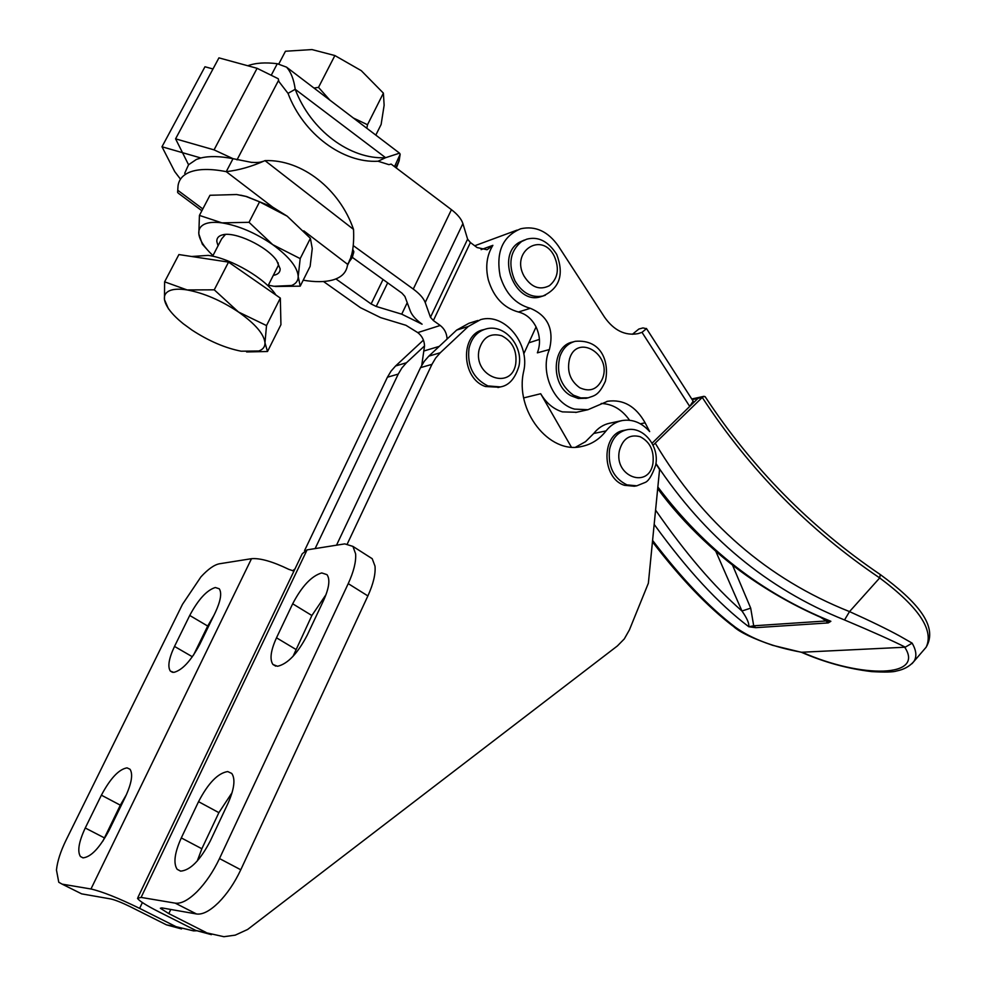 <?xml version="1.0" encoding="UTF-8"?>
<svg xmlns="http://www.w3.org/2000/svg" width="986" height="986" viewBox="0 0 986 986"><rect width="100%" height="100%" fill="white"/><g stroke="black" fill="none" stroke-linecap="round" stroke-linejoin="round"><path stroke-width="1.48" d="M191.678 256.496L208.219 255.386C231.143 258.418 265.85 278.853 275.883 294.999M168.532 308.988L164.477 299.658C165.808 306.646 172.057 314.657 183.211 323.691L191.987 330.076C208.736 340.996 225.128 348.033 241.151 351.201L258.776 351.004C263.015 349.5 265.074 346.776 264.975 342.82C264.026 334.081 255.189 323.802 238.464 311.995C220.926 300.385 203.806 293.027 187.094 289.933C179.452 288.725 173.61 288.984 169.543 290.722C165.586 292.509 163.898 295.492 164.477 299.658L164.613 281.823L187.094 289.933L214.258 289.822L238.464 311.995L266.516 325.577L264.975 342.82L267.514 351.509L246.586 351.94M225.437 234.458L221.653 238.846L212.643 256.212M576.527 412.284L562.439 411.889C553.491 409.128 546.244 403.077 540.685 393.734L571.338 447.065M440.298 352.741L428.824 356.131L424.19 361.406L420.517 367.655L431.954 364.352L435.652 358.054L440.298 352.741L468.288 326.477L480.638 319.624C504.512 312.414 530.271 343.806 523.689 371.278C514.445 410.484 549.177 454.608 581.641 446.473C591.378 444.464 599.525 439.275 606.07 430.907C610.42 425.36 615.745 421.922 622.03 420.591C632.383 418.89 641.603 422.563 649.663 431.597L645.115 422.821C635.81 406.294 623.325 399.108 607.672 401.253L587.952 409.708L574.616 409.116C553.429 403.816 539.601 371.463 549.412 349.525C554.268 329.484 547.92 315.742 530.345 308.31C515.555 304.193 505.485 293.434 500.136 276.031C495.773 252.059 502.638 236.307 520.719 228.764C535.386 225.572 547.92 231.328 558.335 246.007L604.541 317.184C613.933 330.458 625.099 335.943 638.053 333.638L642.009 332.344L689.719 406.429L693.072 401.265L692.653 400.39M549.412 349.525L537.37 352.84C540.574 344.397 540.131 335.758 536.064 326.933C531.885 318.897 526.006 313.918 518.414 311.995C503.698 307.94 493.678 297.279 488.366 280.036C485.198 266.947 486.714 255.374 492.877 245.341L481.119 249.631M315.126 548.586L398.245 374.088L387.412 377.219L391.035 371.13L395.583 365.979L406.466 362.749L424.547 345.913L421.749 365.264M137.991 897.297L302.209 553.812L307.077 549.868L344.78 543.878L352.939 546.404L355.613 553.836C356.205 561.675 353.74 571.597 348.231 583.626L219.496 858.559C213.222 871.71 205.754 882.729 197.101 891.603C188.462 900.095 181.177 903.94 175.249 903.151L141.097 897.408L137.51 898.32C139.112 900.896 146.248 905.394 158.882 911.84L195.844 930.464L211.398 934.654M170.775 909.462L168.816 913.615L160.336 908.242L161.84 907.896L196.51 913.973C202.524 914.823 209.845 911.039 218.498 902.621C227.162 893.834 234.594 882.889 240.781 869.775L367.877 595.926C373.324 583.946 375.703 574.025 375.013 566.161L372.215 558.705L368.419 556.277M655.912 463.679L659.572 469.57L648.369 583.207L629.401 629.918L624.298 638.916L617.409 645.929L247.634 929.465L235.235 935.147L223.908 936.7L195.844 930.464M232.117 792.571L218.88 812.649L201.847 848.749L197.262 861M198.543 801.667C208.206 783.118 217.931 773.086 227.717 771.557L231.772 773.455C235.592 779.076 234.298 789.133 227.877 803.627L210.314 840.91C200.195 860.31 190.273 870.379 180.574 871.131L177.147 869.295C173.216 863.28 174.596 852.816 181.301 837.915L198.543 801.667L218.88 812.649M326.046 594.583L311.872 615.51L293.027 656.343M292.682 603.789C301.852 586.239 311.539 575.947 321.744 572.928L326.995 574.653C330.285 579.386 329.164 587.927 323.642 600.289L307.188 635.218C297.599 653.558 287.715 663.911 277.559 666.277L272.937 664.478C269.535 659.437 270.719 650.538 276.499 637.806L292.682 603.789L311.872 615.51M632.383 334.291L638.854 329.041L642.995 327.919L646.434 328.695L642.009 332.344M293.964 571.067L288.836 569.366C272.58 561.515 260.131 557.953 251.504 558.692L219.422 563.782C214.221 564.781 208.058 569.144 200.934 576.884L182.484 604.332L66 840.282C60.54 851.473 57.361 861.382 56.461 870.022L58.766 882.248L62.155 884.146L90.971 888.99C102.137 891.554 118.345 898.012 139.618 908.377L176.05 926.68L193.576 930.883L196.497 930.784M406.466 362.749L401.894 367.951L398.245 374.088M102.827 841.218L120.317 805.168L126.541 794.42M127.021 767.86C118.887 769.265 110.346 778.373 101.385 795.172L85.252 827.993C78.794 841.834 77.191 851.349 80.433 856.514L82.947 857.869C90.983 857.08 99.672 847.948 109.015 830.446L125.432 796.787C131.643 783.278 133.172 774.096 130.004 769.24L127.021 767.86M193.552 655.061L207.701 626.048L213.826 615.523M215.33 587.508C206.801 590.146 198.272 599.463 189.731 615.449L174.51 646.422C168.865 658.438 167.472 666.647 170.331 671.072L173.758 672.39C182.225 670.295 190.902 660.916 199.801 644.289L215.268 612.565C220.691 600.856 222.023 592.931 219.237 588.778L215.33 587.508M181.498 928.923L166.437 924.843L176.05 926.68M705.446 397.148L704.041 396.31L702.278 397.42L653.077 445.228M827.106 622.104L826.169 620.958L753.698 625.802L755.707 627.675L828.228 622.918L827.106 622.104M303.207 280.197C315.002 282.181 324.801 282.132 332.602 280.024C341.316 277.559 346.271 272.703 347.442 265.456L347.565 264.285C352.261 257.383 354.257 245.748 353.53 229.393C339.751 189.324 302.123 159.202 264.988 160.619C251.689 166.585 238.772 170.258 226.238 171.65C210.622 168.581 198.42 168.766 189.645 172.18C182.767 175.027 178.897 179.588 178.035 185.849L177.616 192.356L178.33 193.207L201.871 210.745M240.732 195.191L246.673 196.559L272.74 207.159L226.238 171.65L233.029 158.684L251.911 162.456M184.702 173.289L188.548 164.761L196.411 159.424L200.861 157.982C209.315 155.911 220.026 156.145 233.029 158.684M349.229 261.832L352.347 257.371L353.826 251.615L349.278 260.834M492.877 245.341L487.072 249.741L477.088 247.548L470.408 242.531L467.61 239.167L462.902 223.588C461.436 219.077 457.615 214.43 451.44 209.673L391.134 164.083L388.915 164.65L378.057 161.236L385.612 157.698L399.54 153.163L400.156 154.223L399.133 160.817L396.347 168.027M399.207 156.38L394.523 166.646M271.655 74.468L277.288 63.72L286.532 67.147C290.944 71.99 293.84 79.361 295.208 89.295L288.023 93.362L278.902 81.542L278.249 78.744L257.099 68.305L218.929 57.866L175.582 138.841L214.061 149.872L233.127 158.721M247.782 65.754C255.485 62.894 265.32 62.217 277.288 63.72M542.399 296.194L540.513 296.786C515.148 305.105 495.601 255.657 519.228 242.371L524.305 240.066M586.436 398.221L578.326 398.492L571.017 395.768C550.385 385.144 551.729 345.618 572.792 341.994L573.938 341.674M634.269 486.234L624.446 485.297C601.337 478.358 601.09 433.372 624.113 430.34L626.615 429.822C617.717 432.041 612.023 438.548 609.558 449.345C607.807 466.39 613.612 478.235 626.948 484.878L636.783 485.815L634.269 486.234M499.138 387.227L485.506 386.537C461.288 378.846 459.747 334.131 483.522 329.694L484.003 329.546M375.814 135.094L381.126 124.47L384.133 105.255L383.394 93.14L361.258 70.647L334.883 55.549L311.97 49.571L285.459 51.247L278.902 63.757M268.34 285.176L273.935 286.273L291.659 285.484C295.973 283.758 298.154 280.788 298.203 276.573C297.587 267.305 289.095 256.668 272.728 244.651C255.547 232.881 238.612 225.621 221.936 222.873C214.307 221.838 208.416 222.306 204.262 224.278C200.22 226.312 198.396 229.528 198.827 233.941L199.431 215.404L221.936 222.873L249.027 222.306L272.728 244.651L300.188 258.615L298.203 276.573L300.225 286.15L275.439 286.495M273.307 275.365C277.867 274.589 280.16 272.407 280.172 268.845L276.622 260.489C266.886 246.217 234.286 230.909 222.195 234.964C218.387 236.048 216.6 238.279 216.834 241.669L218.054 245.773M276.832 268.414L278.335 265.419L278.151 262.794M272.74 207.159L287.209 216.193L259.564 201.847L245.933 196.424L236.665 194.525L209.969 195.277L199.431 215.404M206.468 248.792L202.315 244.146L198.827 233.941C199.665 240.313 204.385 247.523 212.976 255.584M300.225 286.15L310.134 266.343L312.254 248.571L310.393 238.329L287.209 216.193M310.393 238.329L300.188 258.615M259.564 201.847L249.027 222.306M314.004 88.062L318.503 87.372L329.928 100.178M353.345 118L367.507 124.729L366.829 128.266M367.507 124.729L383.394 93.14M318.503 87.372L334.883 55.549M652.054 443.232L697.977 398.369L692.16 399.626L702.266 397.432C749.52 469.841 808.668 530 879.697 577.932C918.669 607.043 934.161 630.116 926.187 647.136M655.937 463.482C704.263 536.643 767.133 588.802 844.534 619.96C872.388 631.693 892.638 640.764 905.271 647.161L912.136 643.143C916.438 650.637 917.005 656.762 913.825 661.544L912.001 663.701M912.149 643.131L899.725 636.032C887.067 629.117 870.342 620.97 849.525 611.603L844.534 619.96M880.251 574.542L879.697 577.932L849.525 611.603C767.576 578.967 702.845 522.876 655.333 443.343M288.023 93.362C303.392 134.207 342.955 163.282 378.057 161.236M295.208 89.295C310.639 130.423 350.375 159.72 385.612 157.698L295.208 89.295M353.481 245.76L413.27 289.071C419.605 293.742 423.586 298.228 425.212 302.505L430.463 317.295L433.372 320.549L440.224 325.466L417.756 332.602L405.949 325.294L380.67 317.628L360.494 307.706L323.494 281.503M212.988 68.971L204.965 66.765L161.987 146.766L182.509 152.682L188.548 164.761M352.815 249.458L353.826 251.615M180.487 179.169L174.719 171.576L161.987 146.766M200.861 157.982L182.509 152.682L175.582 138.841M335.906 278.915L371.118 303.959L376.208 306.461L401.721 314.164L422.082 324.197C415.956 319.747 412.062 315.421 410.398 311.243L404.901 296.429L401.894 293.089L352.347 257.371M654.396 524.688C687.168 569.982 718.634 603.999 748.793 626.739L755.707 627.675M715.861 551.457L741.965 611C747.031 618.234 749.311 623.485 748.793 626.739L753.698 625.802L750.703 608.152L732.536 565.151M750.703 608.152L741.965 611C714.11 586.682 685.381 553.134 655.752 510.354M828.228 622.918L830.865 621.291L826.169 620.958L820.586 617.273M657.933 487.096C704.583 548.845 762.24 593.572 830.865 621.291L826.724 619.911M801.273 652.264L801.433 652.214C773.332 647.062 751.32 638.731 735.383 627.232C709.082 607.24 681.585 578.425 652.892 540.809M801.606 652.251L905.345 647.198M904.68 647.186C925.09 677.678 861.727 678.725 801.963 652.19M732.746 625.937L735.383 627.232M431.954 364.352L347.392 543.73M168.816 913.615L206.025 932.411M166.437 924.843L130.251 906.701C121.857 902.609 115.411 900.033 110.925 898.985L81.653 893.858L78.56 892.318M292.645 570.795L295.011 568.873M387.412 377.219L304.551 550.595M395.583 365.979L423.425 340.121M417.756 332.602C422.008 335.856 424.276 340.306 424.547 345.913M539.428 339.406L528.804 342.832M629.573 420.246C621.944 409.498 612.491 403.903 601.201 403.471M428.824 356.131L447.089 339.036C446.806 333.33 444.513 328.806 440.224 325.466M447.089 339.036L456.666 330.076L468.954 323.272L477.927 320.462M536.064 326.933L523.763 353.863M575.651 447.163L585.499 441.691L593.745 433.47C598.083 427.973 603.383 424.559 609.631 423.228L622.03 420.591M336.522 545.184L420.517 367.655M267.514 351.509L280.936 324.677L280.332 298.092L228.53 262.103L214.258 289.822M228.53 262.103L178.897 254.561L164.613 281.823M280.332 298.092L266.516 325.577M518.414 311.995L530.345 308.31M423.82 351.016L439.275 346.357M348.231 583.626L367.877 595.926M175.249 903.151L196.51 913.973M101.385 795.172L120.317 805.168M189.731 615.449L207.701 626.048M540.513 296.786L542.941 296.022C559.691 288.294 564.275 274.416 556.708 254.4C548.191 241.213 538.208 236.147 526.746 239.191L521.619 241.508C510.082 251.023 507.864 264.112 514.951 280.788C522.235 293.002 531.565 298.092 542.941 296.022L545.32 295.245M554.354 256.372C559.567 268.722 557.94 278.496 549.448 285.669C539.699 290.562 531.232 287.37 524.059 276.117C510.132 251.282 542.189 230.823 554.354 256.372M588.198 397.802C593.794 395.62 598.564 396.236 605.379 381.237C609.434 363.661 602.705 338.999 575.245 341.316C568.022 343.251 562.932 348.28 559.949 356.402C556.018 372.831 560.516 385.76 573.47 395.189L580.791 397.913L588.198 397.802L585.733 398.381M602.68 378.217C597.836 389.273 590.195 392.453 579.756 387.757C570.044 380.658 566.667 370.946 569.612 358.608C577.328 333.416 611.739 354.22 602.68 378.217M619.393 450.651C622.795 438.671 629.697 434.025 640.099 436.699C649.984 441.79 654.273 450.651 652.966 463.26C649.034 489.598 613.674 476.706 619.393 450.651M500.358 386.919C508.875 385.588 515.062 378.686 518.932 366.188C523.566 345.913 504.339 323.507 485.888 328.979C477.101 331.567 471.481 338.013 469.016 348.329C467.044 366.028 473.329 378.55 487.873 385.92L500.358 386.919L497.967 387.535M479.134 349.599C482.881 337.237 490.436 332.627 501.775 335.782C512.547 341.427 517.194 350.794 515.727 363.883C511.352 391.159 472.787 376.529 479.134 349.599M177.973 190.421L202.808 208.946M347.565 264.285L303.762 230.835M278.57 80.359L237.01 159.868M413.27 289.071L451.44 209.673M214.061 149.872L257.099 68.305M264.988 160.619L353.53 229.393M139.618 908.377L142.391 902.56M62.155 884.146L81.653 893.858M174.51 646.422L192.369 656.762M85.252 827.993L104.368 837.866M251.504 558.692L90.971 888.99M640.382 423.807L645.115 422.821M470.408 242.531L433.372 320.549M593.745 433.47L606.07 430.907M462.902 223.588L425.212 302.505M430.463 317.295L467.61 239.167M276.499 637.806L295.874 649.404M181.301 837.915L201.847 848.749M240.781 869.775L219.496 858.559M307.077 549.868L141.097 897.408M456.666 330.076L468.288 326.477M371.118 303.959L383.036 279.494M387.683 282.846L376.208 306.461M401.721 314.164L407.23 302.714M523.714 397.9L540.685 393.734M587.952 409.708L575.713 412.468M474.71 245.773L517.095 230.095M691.753 398.985L704.041 396.31M347.442 265.456L353.691 252.798M399.133 160.817L395.78 167.595M636.783 485.815L644.869 482.561C648.406 481.402 652.017 475.585 655.69 465.109C659.671 446.362 643.451 425.89 626.615 429.822M224.105 234.594L222.195 234.964M246.673 196.559L245.933 196.424M400.156 154.223L397.494 160.644M399.54 153.163L286.532 67.147M251.196 162.32C256.791 162.715 260.55 162.419 262.486 161.457M351.213 255.596L350.659 258.024M826.884 619.972C800.694 609.003 775.674 595.421 751.85 579.238C721.407 558.692 683.544 524.367 657.785 488.699M801.421 652.288C824.456 662.333 847.886 668.767 871.723 671.614C885.009 672.366 893.365 672.144 896.779 670.948C903.891 669.531 909.56 666.4 913.825 661.544L926.199 647.149M652.757 542.226C680.513 578.4 707.196 606.316 732.783 625.962M733.855 626.788C740.042 632.371 752.996 638.558 772.691 645.325L801.285 652.264M926.137 647.21C938.524 626.332 917.448 601.916 880.461 574.678C810.48 527.3 752.022 467.943 705.101 396.606M170.331 671.072L172.538 672.329M80.433 856.514L83.12 857.882M646.422 328.449L693.91 402.337M606.76 401.462L607.672 401.253M272.937 664.478L275.772 666.154M177.147 869.295L180.746 871.156M352.939 546.404L372.215 558.705M268.019 285.817L278.335 265.419"/></g></svg>
